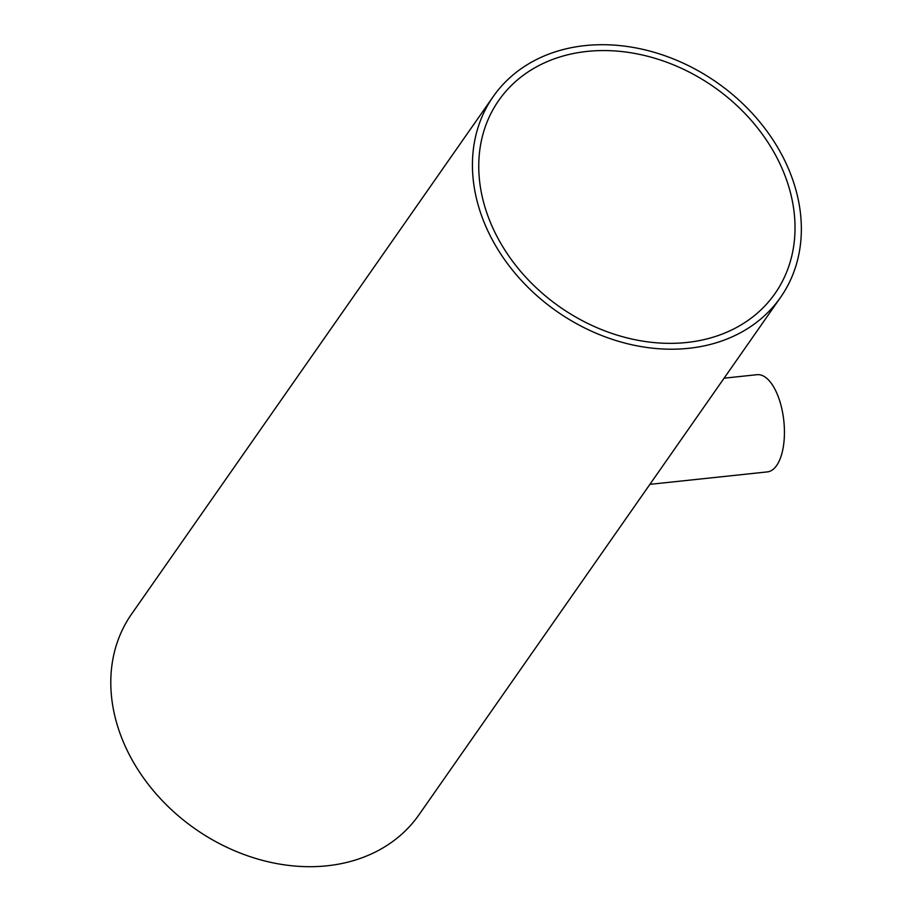 <?xml version="1.0" encoding="UTF-8"?>
<svg xmlns="http://www.w3.org/2000/svg" width="912" height="912" viewBox="0 0 912 912"><rect width="100%" height="100%" fill="white"/><g stroke="black" fill="none" stroke-linecap="round" stroke-linejoin="round"><path stroke-width="1.37" d="M587.066 51.425A168.538 134.292 -145.1 0 1 758.681 129.39A168.538 134.292 -145.1 0 1 775.04 293.504A168.538 134.292 -145.1 0 1 559.968 307.048A168.538 134.292 -145.1 0 1 498.75 100.434A168.538 134.292 -145.1 0 1 587.066 51.425M585.071 45.6A175.275 139.661 -145.1 0 1 763.549 126.688A175.275 139.661 -145.1 0 1 780.569 297.369A175.275 139.661 -145.1 0 1 556.89 311.448A175.275 139.661 -145.1 0 1 493.232 96.569A175.275 139.661 -145.1 0 1 585.071 45.6M780.569 297.369L418.927 814.861A175.275 139.661 -145.1 0 1 195.259 828.94A175.275 139.661 -145.1 0 1 131.59 614.061L493.232 96.569M649.903 484.34L767.345 471.903A48.872 21.763 -96 0 0 776.648 465.508A48.872 21.763 -96 0 0 782.029 409.67A48.872 21.763 -96 0 0 757.051 374.695L724.094 378.184"/></g></svg>
